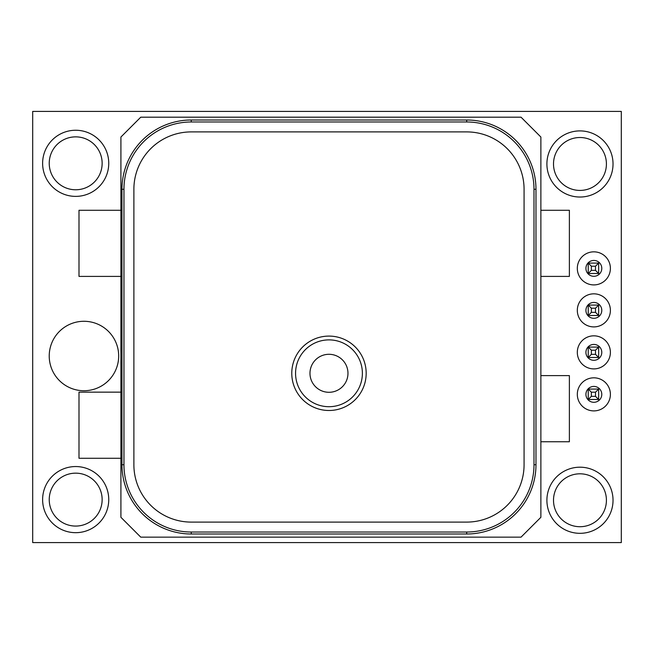 <?xml version="1.0" encoding="UTF-8"?>
<svg xmlns="http://www.w3.org/2000/svg" width="654" height="654" viewBox="0 0 654 654"><rect width="100%" height="100%" fill="white"/><g stroke="black" fill="none" stroke-linecap="round" stroke-linejoin="round"><path stroke-width="0.98" d="M593.857 386.424A7.938 7.938 0 0 0 586.981 398.327A7.938 7.938 0 0 0 600.724 398.327A7.938 7.938 0 0 0 593.857 386.424M593.857 344.429A7.938 7.938 0 0 0 586.981 356.332A7.938 7.938 0 0 0 600.724 356.332A7.938 7.938 0 0 0 593.857 344.429M593.857 302.434A7.938 7.938 0 0 0 586.981 314.337A7.938 7.938 0 0 0 600.724 314.337A7.938 7.938 0 0 0 593.857 302.434M593.857 260.439A7.938 7.938 0 0 0 586.981 272.342A7.938 7.938 0 0 0 600.724 272.342A7.938 7.938 0 0 0 593.857 260.439M579.967 137.512A26.454 26.454 0 0 0 557.053 177.193A26.454 26.454 0 0 0 602.874 177.193A26.454 26.454 0 0 0 579.967 137.512M579.967 473.807A26.454 26.454 0 0 0 557.053 513.488A26.454 26.454 0 0 0 602.874 513.488A26.454 26.454 0 0 0 579.967 473.807M75.684 473.161A26.454 26.454 0 0 0 52.778 512.842A26.454 26.454 0 0 0 98.599 512.842A26.454 26.454 0 0 0 75.684 473.161M75.684 136.866A26.454 26.454 0 0 0 52.778 176.547A26.454 26.454 0 0 0 98.599 176.547A26.454 26.454 0 0 0 75.684 136.866M32.7 542.599L32.7 111.401L621.3 111.401L621.3 542.599L32.7 542.599M83.957 321.286A34.719 34.719 0 0 1 114.025 373.369A34.719 34.719 0 0 1 53.881 373.369A34.719 34.719 0 0 1 83.957 321.286M540.874 441.744L569.381 441.744L569.381 375.609L540.874 375.609M540.874 276.405L569.381 276.405L569.381 210.269L540.874 210.269M120.916 392.147L78.995 392.147L78.995 458.274L120.916 458.274M120.916 210.269L78.995 210.269L78.995 276.405L120.916 276.405M593.857 377.824A16.53 16.53 0 0 0 579.534 402.627A16.53 16.53 0 0 0 608.171 402.627A16.53 16.53 0 0 0 593.857 377.824M593.857 335.829A16.53 16.53 0 0 0 579.534 360.632A16.53 16.53 0 0 0 608.171 360.632A16.53 16.53 0 0 0 593.857 335.829M593.857 293.834A16.53 16.53 0 0 0 579.534 318.637A16.53 16.53 0 0 0 608.171 318.637A16.53 16.53 0 0 0 593.857 293.834M593.857 251.839A16.53 16.53 0 0 0 579.534 276.642A16.53 16.53 0 0 0 608.171 276.642A16.53 16.53 0 0 0 593.857 251.839M579.967 130.898A33.068 33.068 0 0 0 551.33 180.496A33.068 33.068 0 0 0 608.604 180.496A33.068 33.068 0 0 0 579.967 130.898M579.967 467.193A33.068 33.068 0 0 0 551.33 516.791A33.068 33.068 0 0 0 608.604 516.791A33.068 33.068 0 0 0 579.967 467.193M75.684 466.547A33.068 33.068 0 0 0 47.047 516.145A33.068 33.068 0 0 0 104.321 516.145A33.068 33.068 0 0 0 75.684 466.547M75.684 130.252A33.068 33.068 0 0 0 47.047 179.85A33.068 33.068 0 0 0 104.321 179.85A33.068 33.068 0 0 0 75.684 130.252M540.874 517.306L540.874 137.029L521.034 117.189L140.757 117.189L120.916 137.029L120.916 517.306L140.757 537.147L521.034 537.147L540.874 517.306M328.978 339.884A33.411 33.411 0 0 1 357.91 389.997A33.411 33.411 0 0 1 300.039 389.997A33.411 33.411 0 0 1 328.978 339.884M121.971 189.276L123.958 189.276A67.288 67.288 0 0 1 191.254 121.979L466.703 121.979A67.288 67.288 0 0 1 533.991 189.276L535.978 189.276L535.978 464.724A69.275 69.275 0 0 1 466.703 533.999L191.254 533.999A69.275 69.275 0 0 1 121.971 464.724L121.971 189.276A69.275 69.275 0 0 1 191.254 120.001L466.703 120.001A69.275 69.275 0 0 1 535.978 189.276M123.958 189.276L123.958 464.724A67.288 67.288 0 0 0 191.254 532.021L466.703 532.021L466.703 533.999M533.991 189.276L533.991 464.724A67.288 67.288 0 0 1 466.703 532.021M466.703 522.096A57.372 57.372 0 0 0 524.075 464.724L524.075 189.276A57.372 57.372 0 0 0 466.703 131.904L191.254 131.904A57.372 57.372 0 0 0 133.882 189.276L133.882 464.724A57.372 57.372 0 0 0 191.254 522.096L466.703 522.096M328.978 336.091A37.204 37.204 0 0 0 296.761 391.893A37.204 37.204 0 0 0 361.196 391.893A37.204 37.204 0 0 0 328.978 336.091M328.978 354.296A18.999 18.999 0 0 0 312.522 382.794A18.999 18.999 0 0 0 345.426 382.794A18.999 18.999 0 0 0 328.978 354.296M595.508 312.35L598.647 315.498L598.647 305.075L588.232 305.075L591.38 308.214L591.38 312.35L595.508 312.35L595.508 308.214L591.38 308.214M595.508 396.34L598.647 399.488L598.647 389.073L588.232 389.073L598.647 389.065L595.508 392.212L591.38 392.212L591.38 396.34L595.508 396.34L595.508 392.212M595.508 354.345L598.647 357.493L598.647 347.07L588.232 347.07L591.38 350.209L591.38 354.345L595.508 354.345L595.508 350.209L591.38 350.209M591.38 270.355L591.38 266.219L588.232 263.088L598.647 263.08L598.647 273.503L588.232 273.503L588.232 263.08L598.647 263.088L595.508 266.219L595.508 270.355L591.38 270.355L588.232 273.503M591.38 312.35L588.232 315.498L588.232 305.083L598.647 305.083L595.508 308.214M588.232 315.498L598.647 315.498M591.38 396.34L588.232 399.488L588.232 389.073L591.38 392.212M588.232 399.488L598.647 399.488M591.38 354.345L588.232 357.493L588.232 347.078L598.647 347.078L595.508 350.209M588.232 357.493L598.647 357.493M598.647 273.503L595.508 270.355M591.38 266.219L595.508 266.219M191.254 533.999L191.254 532.021M533.991 464.724L535.978 464.724M121.971 464.724L123.958 464.724M466.703 121.979L466.703 120.001M191.254 120.001L191.254 121.979"/></g></svg>
